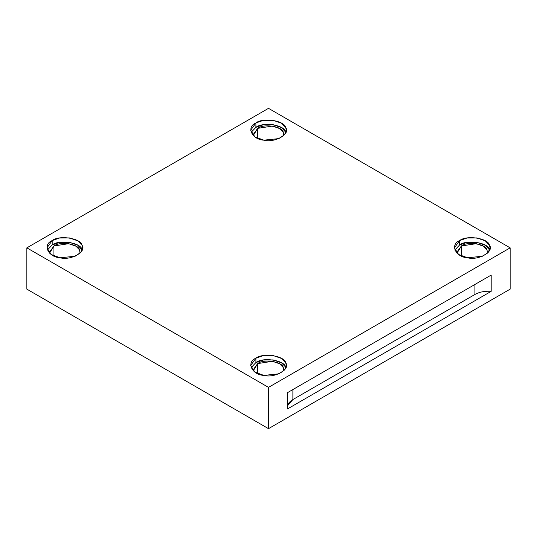 <?xml version="1.0" encoding="UTF-8"?>
<svg xmlns="http://www.w3.org/2000/svg" width="537" height="537" viewBox="0 0 537 537"><rect width="100%" height="100%" fill="white"/><g stroke="black" fill="none" stroke-linecap="round" stroke-linejoin="round"><path stroke-width="0.81" d="M287.463 405.824L292.88 399.568L292.88 389.56L292.88 399.568L474.93 294.464L474.93 284.456L474.93 294.464L292.88 399.568C288.537 402.206 286.731 405.334 287.463 408.952L491.187 291.336C484.924 290.913 479.501 291.953 474.93 294.464C479.501 291.953 484.924 290.913 491.187 291.336L491.187 275.072L287.463 392.688L287.463 408.952L287.463 392.688L491.187 275.072L491.187 291.336L287.463 408.952M257.666 128.356L253.175 134.612L253.263 135.566L257.666 128.356L257.666 138.398L257.666 128.356C263.593 123.429 282.435 126.349 283.301 132.324L283.737 135.566L283.301 132.324L279.743 128.605L272.467 126.067L257.666 128.356M285.711 131.954C284.697 125 262.794 121.617 255.901 127.343L251.094 132.424L255.901 127.343L263.231 124.792L273.111 124.678L281.569 127.625L285.906 132.424M255.901 122.96L250.685 130.236L254.88 136.861L263.889 140.17L278.891 138.593L284.496 134.76L286.315 130.236L285.711 127.571L281.569 123.248L273.111 120.301L263.231 120.409L255.901 122.96L255.901 127.343L255.901 122.96C262.794 117.234 284.697 120.624 285.711 127.571C290.853 133.888 274.816 143.137 263.889 140.17C251.853 139.586 245.986 126.94 255.901 122.96M461.384 245.98L456.9 252.236L456.987 253.182L461.384 245.98L461.384 256.015L461.384 245.98C467.318 241.053 486.153 243.966 487.025 249.947L487.462 253.182L487.025 249.947L483.468 246.221L476.191 243.684L461.384 245.98M489.429 249.571C488.422 242.623 466.519 239.233 459.625 244.959L454.819 250.041L459.625 244.959L466.955 242.409L476.836 242.301L485.294 245.248L489.63 250.041M459.625 240.583L454.409 247.852L458.598 254.484L467.613 257.787L482.615 256.209L488.22 252.383L490.039 247.852L489.429 245.194L485.294 240.865L476.836 237.918L466.955 238.032L459.625 240.583L459.625 244.959L459.625 240.583C466.519 234.857 488.422 238.24 489.429 245.194C494.577 251.504 478.541 260.76 467.613 257.787C455.577 257.203 449.704 244.563 459.625 240.583M257.666 363.596L253.175 369.852L253.263 370.805L257.666 363.596L257.666 373.638L257.666 363.596C263.593 358.669 282.435 361.582 283.301 367.563L283.737 370.805L283.301 367.563L279.743 363.838L272.467 361.307L257.666 363.596M255.901 362.576L251.094 367.664L255.901 362.576L263.231 360.025L273.111 359.918L281.569 362.864L285.711 367.187C284.697 360.24 262.794 356.85 255.901 362.576L255.901 358.199L250.685 365.475L254.88 372.101L263.889 375.41L278.891 373.826L284.496 370L286.315 365.475L285.711 362.811L281.569 358.488L273.111 355.534L263.231 355.648L255.901 358.199L255.901 362.576M80.013 253.182L79.577 249.947L76.019 246.221L68.743 243.684L53.942 245.98L49.451 252.236L49.538 253.182L53.942 245.98L53.942 256.015L53.942 245.98C59.869 241.053 78.711 243.966 79.577 249.947M81.986 249.571C80.973 242.623 59.077 239.233 52.183 244.959L47.37 250.041L52.183 244.959L59.506 242.409L69.387 242.301L77.852 245.248L82.181 250.041M52.183 240.583L46.961 247.852L51.156 254.484L60.164 257.787L75.167 256.209L80.772 252.383L82.591 247.852L81.986 245.194L77.852 240.865L69.387 237.918L59.506 238.032L52.183 240.583L52.183 244.959L52.183 240.583C59.077 234.857 80.973 238.24 81.986 245.194C87.128 251.504 71.099 260.76 60.164 257.787C48.129 257.203 42.262 244.563 52.183 240.583M26.85 289.148L26.85 247.852L268.5 108.34L26.85 247.852L268.5 387.372L510.15 247.852L268.5 108.34L510.15 247.852L510.15 289.148L268.5 428.66L268.5 387.372L26.85 247.852L26.85 289.148L268.5 428.66L26.85 289.148M255.901 358.199C262.794 352.473 284.697 355.863 285.711 362.811C290.853 369.12 274.816 378.377 263.889 375.41C251.853 374.826 245.986 362.18 255.901 358.199M510.15 289.148L510.15 247.852L268.5 387.372L268.5 428.66L510.15 289.148"/></g></svg>
